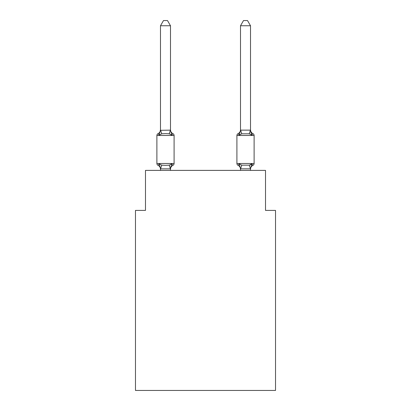 <?xml version="1.0" encoding="UTF-8"?>
<svg xmlns="http://www.w3.org/2000/svg" width="411" height="411" viewBox="0 0 411 411"><rect width="100%" height="100%" fill="white"/><g stroke="black" fill="none" stroke-linecap="round" stroke-linejoin="round"><path stroke-width="0.62" d="M275.519 390.45L275.519 210.401L265.516 210.401L265.516 170.39L145.484 170.39L145.484 210.401L135.481 210.401L135.481 390.45L275.519 390.45M252.986 165.289A1.998 1.998 0 0 0 254.111 163.491A1.998 1.998 0 0 1 252.986 165.289L252.416 165.011L252.986 165.289A1.998 1.998 0 0 0 254.111 163.491A1.998 1.998 0 0 1 252.986 165.289A1.998 1.998 0 0 0 254.111 163.491A1.998 1.998 0 0 1 252.986 165.289L252.416 165.011L252.986 165.289A1.998 1.998 0 0 0 254.111 163.491A1.998 1.998 0 0 1 252.986 165.289A1.998 1.998 0 0 0 254.111 163.491A1.998 1.998 0 0 1 252.986 165.289L252.416 165.011L252.986 165.289A1.998 1.998 0 0 0 254.111 163.491A1.998 1.998 0 0 1 252.986 165.289A1.998 1.998 0 0 0 254.111 163.491A1.998 1.998 0 0 1 252.986 165.289L252.416 165.011L252.986 165.289A1.998 1.998 0 0 0 254.111 163.491A1.998 1.998 0 0 1 252.986 165.289A1.998 1.998 0 0 0 254.111 163.491A1.998 1.998 0 0 1 252.986 165.289L252.416 165.011L252.986 165.289A1.998 1.998 0 0 0 254.111 163.491A1.998 1.998 0 0 1 252.986 165.289A1.998 1.998 0 0 0 254.111 163.491A1.998 1.998 0 0 1 252.986 165.289L252.416 165.011L252.986 165.289A1.998 1.998 0 0 0 254.111 163.491A1.998 1.998 0 0 1 252.986 165.289A1.998 1.998 0 0 0 254.111 163.491A1.998 1.998 0 0 1 252.986 165.289L252.416 165.011L252.986 165.289A1.998 1.998 0 0 0 254.111 163.491A1.998 1.998 0 0 1 252.986 165.289A1.998 1.998 0 0 0 254.111 163.491A1.998 1.998 0 0 1 252.986 165.289L252.416 165.011L252.986 165.289A1.998 1.998 0 0 0 254.111 163.491A1.998 1.998 0 0 1 252.986 165.289A1.998 1.998 0 0 0 254.111 163.491A1.998 1.998 0 0 1 252.986 165.289L252.416 165.011L252.986 165.289A1.998 1.998 0 0 0 254.111 163.491A1.998 1.998 0 0 1 252.986 165.289A1.998 1.998 0 0 0 254.111 163.491A1.998 1.998 0 0 1 252.986 165.289L252.416 165.011L252.986 165.289A1.998 1.998 0 0 0 254.111 163.491A1.998 1.998 0 0 1 252.986 165.289A1.998 1.998 0 0 0 254.111 163.491A1.998 1.998 0 0 1 252.986 165.289L251.763 163.881L252.986 165.289A4.403 4.403 0 0 0 250.51 169.245L250.51 169.245M239.726 133.508L239.259 135.091L238.036 133.683A1.998 1.998 0 0 0 236.911 135.481A1.998 1.998 0 0 1 238.036 133.683L239.259 135.091L239.726 133.508L239.259 135.091L239.726 133.508L239.259 135.091L239.726 133.508L239.259 135.091L239.726 133.508L239.259 135.091L239.726 133.508L239.259 135.091L239.726 133.508L239.259 135.091L239.726 133.508L239.259 135.091L239.726 133.508L239.259 135.091L239.726 133.508L239.259 135.091L239.726 133.508L239.259 135.091L241.76 133.801L249.261 133.801L251.763 135.091L252.986 133.683L251.763 135.091L250.72 131.823L251.763 135.091L252.986 133.683L251.763 135.091L250.72 131.823L251.763 135.091L252.986 133.683L251.763 135.091L250.72 131.823L251.763 135.091L252.986 133.683L251.763 135.091L250.72 131.823L251.763 135.091L252.986 133.683L251.763 135.091L250.72 131.823L251.763 135.091L252.986 133.683L251.763 135.091L250.72 131.823L251.763 135.091L252.986 133.683L251.763 135.091L250.72 131.823L251.763 135.091L252.986 133.683L251.763 135.091L250.72 131.823L251.763 135.091L252.986 133.683L251.763 135.091L250.72 131.823L251.763 135.091L252.986 133.683L251.763 135.091L252.986 133.683L251.763 135.091L250.72 131.823L251.763 135.091L252.986 133.683A1.998 1.998 0 0 1 254.111 135.481L254.111 163.491L236.911 163.491A1.998 1.998 0 0 0 238.036 165.289L239.259 163.881L238.036 165.289A4.403 4.403 0 0 1 240.507 169.245L240.507 168.654L240.507 169.245A4.403 4.403 0 0 0 238.036 165.289L239.259 163.881L238.036 165.289A4.403 4.403 0 0 1 240.507 169.245A4.403 4.403 0 0 0 238.036 165.289A4.403 4.403 0 0 1 240.507 169.245A4.403 4.403 0 0 0 238.036 165.289A4.403 4.403 0 0 1 240.507 169.245A4.403 4.403 0 0 0 238.036 165.289A4.403 4.403 0 0 1 240.507 169.245A4.403 4.403 0 0 0 238.036 165.289A4.403 4.403 0 0 1 240.507 169.245A4.403 4.403 0 0 0 238.036 165.289L239.259 163.881L238.036 165.289A4.403 4.403 0 0 1 240.507 169.245A4.403 4.403 0 0 0 238.036 165.289L239.259 163.881L238.036 165.289A4.403 4.403 0 0 1 240.507 169.245A4.403 4.403 0 0 0 238.036 165.289L239.259 163.881L238.036 165.289A4.403 4.403 0 0 1 240.507 169.245A4.403 4.403 0 0 0 238.036 165.289L239.259 163.881L238.036 165.289A4.403 4.403 0 0 1 240.507 169.245A4.403 4.403 0 0 0 238.036 165.289L239.259 163.881L238.036 165.289A4.403 4.403 0 0 1 240.507 169.245M250.51 170.39L250.51 168.834L240.507 168.834L239.259 163.881L238.036 165.289A1.998 1.998 0 0 1 236.911 163.491A1.998 1.998 0 0 0 238.036 165.289A1.998 1.998 0 0 1 236.911 163.491A1.998 1.998 0 0 0 238.036 165.289A1.998 1.998 0 0 1 236.911 163.491A1.998 1.998 0 0 0 238.036 165.289A1.998 1.998 0 0 1 236.911 163.491A1.998 1.998 0 0 0 238.036 165.289A1.998 1.998 0 0 1 236.911 163.491A1.998 1.998 0 0 0 238.036 165.289A1.998 1.998 0 0 1 236.911 163.491A1.998 1.998 0 0 0 238.036 165.289L239.259 163.881L238.036 165.289A1.998 1.998 0 0 1 236.911 163.491A1.998 1.998 0 0 0 238.036 165.289L239.259 163.881L238.036 165.289A1.998 1.998 0 0 1 236.911 163.491A1.998 1.998 0 0 0 238.036 165.289L239.259 163.881L238.036 165.289A1.998 1.998 0 0 1 236.911 163.491A1.998 1.998 0 0 0 238.036 165.289L239.259 163.881L238.036 165.289A1.998 1.998 0 0 1 236.911 163.491A1.998 1.998 0 0 0 238.036 165.289L239.259 163.881L241.76 165.165L249.261 165.165L251.763 163.881L250.417 164.903M240.507 130.133L250.51 130.133L250.51 25.749L240.507 25.749L240.507 130.318L239.259 135.091L238.036 133.683A1.998 1.998 0 0 0 236.911 135.481A1.998 1.998 0 0 1 238.036 133.683L239.259 135.091L238.036 133.683A1.998 1.998 0 0 0 236.911 135.481A1.998 1.998 0 0 1 238.036 133.683L239.259 135.091L238.036 133.683A1.998 1.998 0 0 0 236.911 135.481A1.998 1.998 0 0 1 238.036 133.683L239.259 135.091L238.036 133.683A1.998 1.998 0 0 0 236.911 135.481A1.998 1.998 0 0 1 238.036 133.683L239.259 135.091L238.036 133.683A1.998 1.998 0 0 0 236.911 135.481A1.998 1.998 0 0 1 238.036 133.683L239.259 135.091L238.036 133.683A1.998 1.998 0 0 0 236.911 135.481A1.998 1.998 0 0 1 238.036 133.683L239.259 135.091L238.036 133.683A1.998 1.998 0 0 0 236.911 135.481A1.998 1.998 0 0 1 238.036 133.683L239.259 135.091L238.036 133.683A1.998 1.998 0 0 0 236.911 135.481A1.998 1.998 0 0 1 238.036 133.683L239.259 135.091L238.036 133.683A1.998 1.998 0 0 0 236.911 135.481A1.998 1.998 0 0 1 238.036 133.683L239.259 135.091L238.036 133.683A1.998 1.998 0 0 0 236.911 135.481L236.911 163.491M170.493 169.245A4.403 4.403 0 0 1 172.964 165.289L171.741 163.881L172.964 165.289L171.741 163.881L172.964 165.289L171.741 163.881L172.964 165.289L171.741 163.881L172.964 165.289L171.741 163.881L172.964 165.289L171.741 163.881L172.964 165.289L171.741 163.881L172.964 165.289L171.741 163.881L172.964 165.289L171.741 163.881L172.964 165.289L171.741 163.881L172.964 165.289L171.741 163.881L170.411 168.859L160.567 168.859L159.237 163.881L158.014 165.289A1.998 1.998 0 0 1 156.889 163.491A1.998 1.998 0 0 0 158.014 165.289A1.998 1.998 0 0 1 156.889 163.491A1.998 1.998 0 0 0 158.014 165.289A1.998 1.998 0 0 1 156.889 163.491A1.998 1.998 0 0 0 158.014 165.289A1.998 1.998 0 0 1 156.889 163.491A1.998 1.998 0 0 0 158.014 165.289A1.998 1.998 0 0 1 156.889 163.491A1.998 1.998 0 0 0 158.014 165.289A1.998 1.998 0 0 1 156.889 163.491A1.998 1.998 0 0 0 158.014 165.289A1.998 1.998 0 0 1 156.889 163.491A1.998 1.998 0 0 0 158.014 165.289A1.998 1.998 0 0 1 156.889 163.491A1.998 1.998 0 0 0 158.014 165.289A1.998 1.998 0 0 1 156.889 163.491A1.998 1.998 0 0 0 158.014 165.289A1.998 1.998 0 0 1 156.889 163.491A1.998 1.998 0 0 0 158.014 165.289A1.998 1.998 0 0 1 156.889 163.491A1.998 1.998 0 0 0 158.014 165.289A1.998 1.998 0 0 1 156.889 163.491A1.998 1.998 0 0 0 158.014 165.289A1.998 1.998 0 0 1 156.889 163.491A1.998 1.998 0 0 0 158.014 165.289A1.998 1.998 0 0 1 156.889 163.491A1.998 1.998 0 0 0 158.014 165.289A1.998 1.998 0 0 1 156.889 163.491A1.998 1.998 0 0 0 158.014 165.289A1.998 1.998 0 0 1 156.889 163.491A1.998 1.998 0 0 0 158.014 165.289A1.998 1.998 0 0 1 156.889 163.491A1.998 1.998 0 0 0 158.014 165.289A1.998 1.998 0 0 1 156.889 163.491A1.998 1.998 0 0 0 158.014 165.289A1.998 1.998 0 0 1 156.889 163.491A1.998 1.998 0 0 0 158.014 165.289A1.998 1.998 0 0 1 156.889 163.491A1.998 1.998 0 0 0 158.014 165.289A1.998 1.998 0 0 1 156.889 163.491A1.998 1.998 0 0 0 158.014 165.289L159.237 163.881L158.014 165.289L159.237 163.881L158.014 165.289L159.237 163.881L158.014 165.289L159.237 163.881L158.014 165.289L159.237 163.881L158.014 165.289L159.237 163.881L158.014 165.289L159.237 163.881L158.014 165.289L159.237 163.881L158.014 165.289L159.237 163.881L158.014 165.289L159.237 163.881L158.014 165.289L159.237 163.881L161.739 165.165L165.489 165.366L169.24 165.165L171.741 163.881L172.964 165.289A1.998 1.998 0 0 0 174.089 163.491L174.089 135.481A1.998 1.998 0 0 0 172.964 133.683L171.741 135.091L172.964 133.683A1.998 1.998 0 0 1 174.089 135.481A1.998 1.998 0 0 0 172.964 133.683A1.998 1.998 0 0 1 174.089 135.481A1.998 1.998 0 0 0 172.964 133.683A1.998 1.998 0 0 1 174.089 135.481A1.998 1.998 0 0 0 172.964 133.683A1.998 1.998 0 0 1 174.089 135.481A1.998 1.998 0 0 0 172.964 133.683A1.998 1.998 0 0 1 174.089 135.481A1.998 1.998 0 0 0 172.964 133.683A1.998 1.998 0 0 1 174.089 135.481A1.998 1.998 0 0 0 172.964 133.683A1.998 1.998 0 0 1 174.089 135.481A1.998 1.998 0 0 0 172.964 133.683A1.998 1.998 0 0 1 174.089 135.481A1.998 1.998 0 0 0 172.964 133.683A1.998 1.998 0 0 1 174.089 135.481A1.998 1.998 0 0 0 172.964 133.683A1.998 1.998 0 0 1 174.089 135.481A1.998 1.998 0 0 0 172.964 133.683A4.403 4.403 0 0 1 170.493 129.727L170.493 130.318L170.493 129.727M160.49 129.727L159.237 135.091L158.014 133.683A4.403 4.403 0 0 0 160.49 129.727L160.49 130.318L170.493 130.133L171.741 135.091L169.24 133.801L165.489 133.601L161.739 133.801L159.237 135.091L158.014 133.683A1.998 1.998 0 0 0 156.889 135.481L156.889 163.491L174.089 163.491M160.49 169.245L160.49 169.245A4.403 4.403 0 0 0 158.014 165.289M170.493 168.654L170.961 166.301M170.493 130.133L170.493 25.749L160.49 25.749L160.49 130.133M240.507 168.834L240.507 170.39M170.493 170.39L170.493 168.834M160.49 170.39L160.49 168.834M160.49 25.749L163.491 20.55L167.488 20.55L170.493 25.749M250.51 130.133L251.763 135.091L250.72 131.823M251.763 163.881L250.51 168.834L249.261 165.165M254.111 135.481L236.911 135.481A1.998 1.998 0 0 1 238.036 133.683L239.259 135.091M252.986 133.683A4.403 4.403 0 0 1 250.51 129.727M240.507 129.727A4.403 4.403 0 0 1 238.036 133.683M240.507 25.749L243.512 20.55L247.509 20.55L250.51 25.749M174.089 135.481L156.889 135.481M161.739 165.165L160.567 168.859M169.24 165.165L170.411 168.859M160.567 130.107L161.739 133.801M170.411 130.107L169.24 133.801M240.589 168.859L241.76 165.165M249.261 133.801L250.433 130.107M241.76 133.801L240.589 130.107"/></g></svg>
